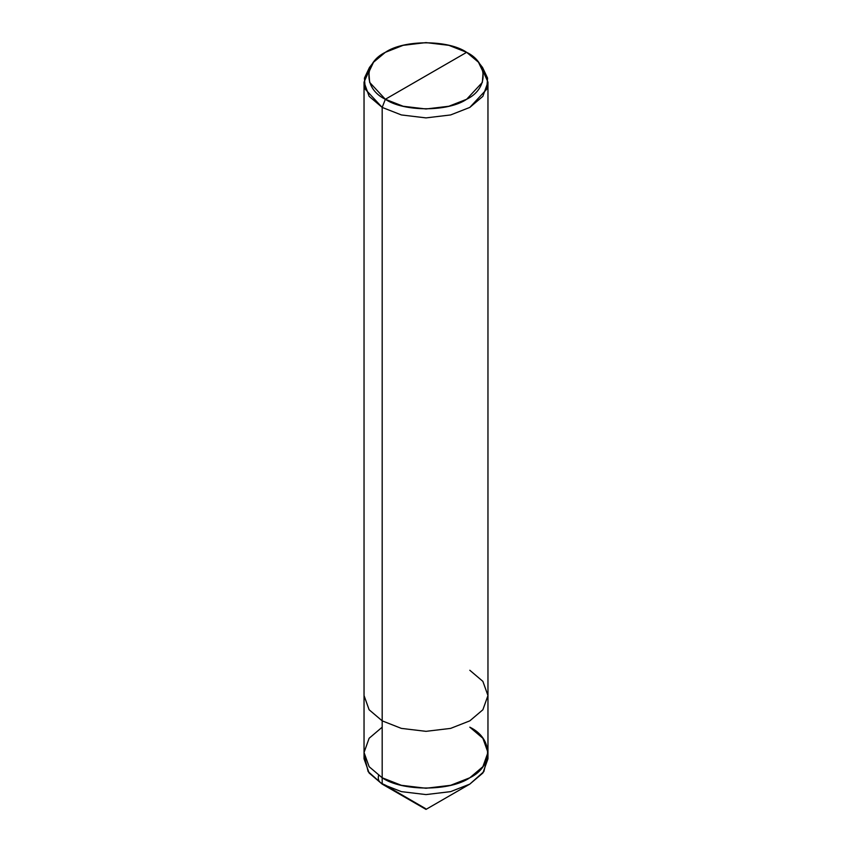 <?xml version="1.0" encoding="UTF-8"?>
<svg xmlns="http://www.w3.org/2000/svg" width="852" height="852" viewBox="0 0 852 852"><rect width="100%" height="100%" fill="white"/><g stroke="black" fill="none" stroke-linecap="round" stroke-linejoin="round"><path stroke-width="1.28" d="M487.962 752.486L482.871 766.693L469.814 777.78L450.612 785.31L426 788.26L401.388 785.31L382.186 777.78L382.186 107.416L401.388 114.945L426 117.895L450.612 114.945L469.814 107.416L482.871 96.329L487.962 82.122L487.962 695.562L482.871 709.769L469.814 720.856L450.612 728.396L426 731.336L401.388 728.396L382.186 720.856L369.129 709.769L364.038 695.562L364.038 758.802L369.129 773.02L382.186 784.106L426 809.4L382.186 784.106L382.186 720.856L401.388 728.396L426 731.336L450.612 728.396L469.814 720.856L482.871 709.769L487.962 695.562L487.962 758.802L482.871 773.02L469.814 784.106L450.612 791.636L426 794.586L401.388 791.636L382.186 784.106L401.388 791.636L426 794.586L450.612 791.636L469.814 784.106L426 809.4L382.186 784.106L382.186 777.78L369.129 766.693L364.038 752.486L369.129 738.269L382.186 727.182L369.129 738.269L364.038 752.486L369.129 766.693L382.186 777.78L401.388 785.31L426 788.26L450.612 785.31L469.814 777.78L482.871 766.693L487.962 752.486L482.871 738.269L469.814 727.182C493.457 738.567 493.457 766.395 469.814 777.78C450.101 791.423 401.899 791.423 382.186 777.78L369.129 766.693L364.038 752.486L369.129 766.693L382.186 777.78C401.899 791.423 450.101 791.423 469.814 777.78C493.457 766.395 493.457 738.567 469.814 727.182M469.814 784.106L483.861 771.603L487.717 755.649M382.186 784.106L368.139 771.603L364.283 755.649M373.517 62.239L369.438 67.51L364.432 78.086L365.274 89.226L382.186 107.416L369.129 96.329L364.038 82.122L364.038 695.562L369.129 709.769L382.186 720.856L382.186 107.416L385.349 99.269L369.651 82.388L368.873 72.058L373.517 62.239L385.349 52.323L403.166 45.326L426 42.6L448.834 45.326L466.651 52.323L385.349 99.269C363.421 88.704 363.421 62.888 385.349 52.323C403.646 39.661 448.354 39.661 466.651 52.323L385.349 99.269L382.186 107.416L401.388 114.945L426 117.895L450.612 114.945L469.814 107.416L486.726 89.226L487.568 78.086L482.562 67.51L478.483 62.239L483.127 72.058L482.349 82.388L466.651 99.269L448.834 106.255L426 108.981L403.166 106.255L385.349 99.269C403.646 111.921 448.354 111.921 466.651 99.269C488.579 88.704 488.579 62.888 466.651 52.323L478.483 62.239M487.962 695.562L482.871 681.355L469.814 670.268M487.962 82.122L480.294 64.88M364.038 82.122L371.706 64.88M425.595 808.623L388.129 786.875C384.454 783.563 376.808 783.978 378.522 775.597"/></g></svg>
